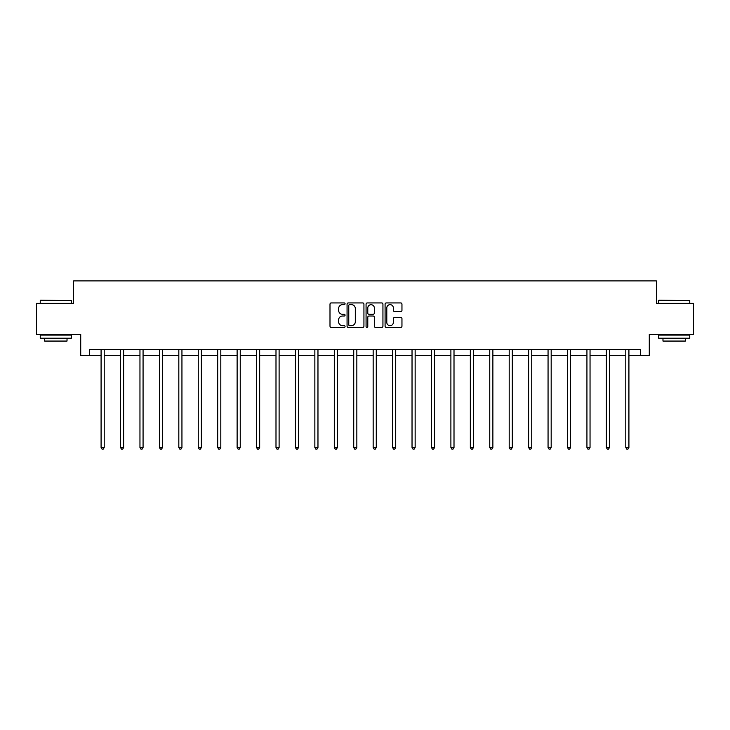 <?xml version="1.0" encoding="UTF-8"?>
<svg xmlns="http://www.w3.org/2000/svg" width="730" height="730" viewBox="0 0 730 730"><rect width="100%" height="100%" fill="white"/><g stroke="black" fill="none" stroke-linecap="round" stroke-linejoin="round"><path stroke-width="1.09" d="M345.071 303.79A0.858 0.858 0 0 0 344.213 302.932L331.219 302.932A1.223 1.223 0 0 0 329.996 304.154L329.996 326.164A1.223 1.223 0 0 0 331.219 327.387L344.213 327.387A0.858 0.858 0 0 0 345.071 326.529A0.858 0.858 0 0 0 344.213 325.671L342.534 325.671A3.915 3.915 0 0 1 338.62 321.757L338.62 319.923A3.915 3.915 0 0 1 342.534 316.017L344.213 316.017A0.858 0.858 0 0 0 345.071 315.159A0.858 0.858 0 0 0 344.213 314.301L342.534 314.301A3.915 3.915 0 0 1 338.62 310.387L338.62 308.553A3.915 3.915 0 0 1 342.534 304.638L344.213 304.638A0.858 0.858 0 0 0 345.071 303.79M400.733 311.555A1.223 1.223 0 0 0 401.956 310.332L401.956 304.154A1.223 1.223 0 0 0 400.733 302.932L386.307 302.932A1.223 1.223 0 0 0 385.084 304.154L385.084 326.164A1.223 1.223 0 0 0 386.307 327.387L400.733 327.387A1.223 1.223 0 0 0 401.956 326.164L401.956 318.7A1.223 1.223 0 0 0 400.733 317.477L394.565 317.477A1.223 1.223 0 0 0 393.342 318.7L393.342 322.404A3.267 3.267 0 0 1 390.066 325.671A3.267 3.267 0 0 1 386.8 322.404L386.8 307.914A3.267 3.267 0 0 1 390.066 304.638A3.267 3.267 0 0 1 393.342 307.914L393.342 310.332A1.223 1.223 0 0 0 394.565 311.555L400.733 311.555M89.443 355.647L89.443 349.415L640.557 349.415L640.557 355.647L649.28 355.647L649.28 334.468L693.5 334.468L693.5 303.324L656.38 303.324L656.38 280.904L73.621 280.904L73.621 303.324L36.5 303.324L36.5 334.468L80.72 334.468L80.72 355.647L101.087 355.647M363.932 304.154A1.223 1.223 0 0 0 362.71 302.932L348.283 302.932A1.223 1.223 0 0 0 347.06 304.154L347.06 326.164A1.223 1.223 0 0 0 348.283 327.387L362.71 327.387A1.223 1.223 0 0 0 363.932 326.164L363.932 304.154M367.29 302.932L381.717 302.932A1.223 1.223 0 0 1 382.94 304.154L382.94 326.164A1.223 1.223 0 0 1 381.717 327.387L375.548 327.387A1.223 1.223 0 0 1 374.326 326.164L374.326 317.24A1.223 1.223 0 0 0 373.103 316.017L369.006 316.017A1.223 1.223 0 0 0 367.783 317.24L367.783 326.529A0.858 0.858 0 0 1 366.925 327.387A0.858 0.858 0 0 1 366.068 326.529L366.068 304.154A1.223 1.223 0 0 1 367.29 302.932M104.207 355.647L120.523 355.647M123.635 355.647L139.959 355.647M143.071 355.647L159.395 355.647M162.507 355.647L178.823 355.647M181.943 355.647L198.259 355.647M201.37 355.647L217.695 355.647M220.807 355.647L237.122 355.647M240.243 355.647L256.559 355.647M259.67 355.647L275.995 355.647M279.106 355.647L295.422 355.647M298.543 355.647L314.858 355.647M317.97 355.647L334.294 355.647M337.406 355.647L353.731 355.647M356.842 355.647L373.158 355.647M376.269 355.647L392.594 355.647M395.706 355.647L412.03 355.647M415.142 355.647L431.457 355.647M434.578 355.647L450.894 355.647M454.005 355.647L470.33 355.647M473.442 355.647L489.757 355.647M492.878 355.647L509.193 355.647M512.305 355.647L528.63 355.647M531.741 355.647L548.057 355.647M551.177 355.647L567.493 355.647M570.605 355.647L586.929 355.647M590.041 355.647L606.365 355.647M609.477 355.647L625.792 355.647M628.913 355.647L640.557 355.647M349.624 304.638A0.858 0.858 0 0 0 348.767 305.496L348.767 324.823A0.858 0.858 0 0 0 349.624 325.671L351.395 325.671A3.915 3.915 0 0 0 355.309 321.757L355.309 308.553A3.915 3.915 0 0 0 351.395 304.638L349.624 304.638M374.326 307.978A3.267 3.267 0 0 0 371.05 304.702A3.267 3.267 0 0 0 367.783 307.978L367.783 313.079A1.223 1.223 0 0 0 369.006 314.301L373.103 314.301A1.223 1.223 0 0 0 374.326 313.079L374.326 307.978M104.372 349.415L104.299 349.597A1.25 1.25 0 0 0 104.207 350.062L104.207 447.481L101.087 447.481L101.087 350.062A1.25 1.25 0 0 0 101.005 349.597L100.932 349.415M104.207 447.481L103.268 449.096L102.027 449.096L101.087 447.481M40.615 300.212L71.385 300.587L40.615 300.212M55.808 338.2L40.241 338.2L40.241 335.088L71.385 335.088L71.385 338.2L55.808 338.2M67.023 338.2L67.023 341.065L44.594 341.065L44.594 338.2M658.989 300.212L689.759 300.587L658.989 300.212M674.192 338.2L658.615 338.2L658.615 335.088L689.759 335.088L689.759 338.2L674.192 338.2M685.406 338.2L685.406 341.065L662.977 341.065L662.977 338.2M123.799 349.415L123.726 349.597A1.25 1.25 0 0 0 123.635 350.062L123.635 447.481L120.523 447.481L120.523 350.062A1.25 1.25 0 0 0 120.432 349.597L120.359 349.415M123.635 447.481L122.704 449.096L121.463 449.096L120.523 447.481M143.235 349.415L143.162 349.597A1.25 1.25 0 0 0 143.071 350.062L143.071 447.481L139.959 447.481L139.959 350.062A1.25 1.25 0 0 0 139.868 349.597L139.795 349.415M143.071 447.481L142.14 449.096L140.89 449.096L139.959 447.481M162.671 349.415L162.598 349.597A1.25 1.25 0 0 0 162.507 350.062L162.507 447.481L159.395 447.481L159.395 350.062A1.25 1.25 0 0 0 159.304 349.597L159.231 349.415M162.507 447.481L161.567 449.096L160.326 449.096L159.395 447.481M182.099 349.415L182.025 349.597A1.25 1.25 0 0 0 181.943 350.062L181.943 447.481L178.823 447.481L178.823 350.062A1.25 1.25 0 0 0 178.731 349.597L178.658 349.415M181.943 447.481L181.004 449.096L179.762 449.096L178.823 447.481M201.535 349.415L201.462 349.597A1.25 1.25 0 0 0 201.37 350.062L201.37 447.481L198.259 447.481L198.259 350.062A1.25 1.25 0 0 0 198.168 349.597L198.095 349.415M201.37 447.481L200.44 449.096L199.19 449.096L198.259 447.481M220.971 349.415L220.898 349.597A1.25 1.25 0 0 0 220.807 350.062L220.807 447.481L217.695 447.481L217.695 350.062A1.25 1.25 0 0 0 217.604 349.597L217.531 349.415M220.807 447.481L219.876 449.096L218.626 449.096L217.695 447.481M240.407 349.415L240.334 349.597A1.25 1.25 0 0 0 240.243 350.062L240.243 447.481L237.122 447.481L237.122 350.062A1.25 1.25 0 0 0 237.031 349.597L236.958 349.415M240.243 447.481L239.303 449.096L238.062 449.096L237.122 447.481M259.834 349.415L259.761 349.597A1.25 1.25 0 0 0 259.67 350.062L259.67 447.481L256.559 447.481L256.559 350.062A1.25 1.25 0 0 0 256.467 349.597L256.394 349.415M259.67 447.481L258.739 449.096L257.489 449.096L256.559 447.481M279.271 349.415L279.198 349.597A1.25 1.25 0 0 0 279.106 350.062L279.106 447.481L275.995 447.481L275.995 350.062A1.25 1.25 0 0 0 275.904 349.597L275.83 349.415M279.106 447.481L278.176 449.096L276.925 449.096L275.995 447.481M298.707 349.415L298.634 349.597A1.25 1.25 0 0 0 298.543 350.062L298.543 447.481L295.422 447.481L295.422 350.062A1.25 1.25 0 0 0 295.34 349.597L295.258 349.415M298.543 447.481L297.603 449.096L296.362 449.096L295.422 447.481M318.134 349.415L318.061 349.597A1.25 1.25 0 0 0 317.97 350.062L317.97 447.481L314.858 447.481L314.858 350.062A1.25 1.25 0 0 0 314.767 349.597L314.694 349.415M317.97 447.481L317.039 449.096L315.798 449.096L314.858 447.481M337.57 349.415L337.497 349.597A1.25 1.25 0 0 0 337.406 350.062L337.406 447.481L334.294 447.481L334.294 350.062A1.25 1.25 0 0 0 334.203 349.597L334.13 349.415M337.406 447.481L336.475 449.096L335.225 449.096L334.294 447.481M357.007 349.415L356.934 349.597A1.25 1.25 0 0 0 356.842 350.062L356.842 447.481L353.731 447.481L353.731 350.062A1.25 1.25 0 0 0 353.639 349.597L353.566 349.415M356.842 447.481L355.902 449.096L354.661 449.096L353.731 447.481M376.434 349.415L376.361 349.597A1.25 1.25 0 0 0 376.269 350.062L376.269 447.481L373.158 447.481L373.158 350.062A1.25 1.25 0 0 0 373.066 349.597L372.993 349.415M376.269 447.481L375.339 449.096L374.098 449.096L373.158 447.481M395.87 349.415L395.797 349.597A1.25 1.25 0 0 0 395.706 350.062L395.706 447.481L392.594 447.481L392.594 350.062A1.25 1.25 0 0 0 392.503 349.597L392.43 349.415M395.706 447.481L394.775 449.096L393.525 449.096L392.594 447.481M415.306 349.415L415.233 349.597A1.25 1.25 0 0 0 415.142 350.062L415.142 447.481L412.03 447.481L412.03 350.062A1.25 1.25 0 0 0 411.939 349.597L411.866 349.415M415.142 447.481L414.202 449.096L412.961 449.096L412.03 447.481M434.742 349.415L434.66 349.597A1.25 1.25 0 0 0 434.578 350.062L434.578 447.481L431.457 447.481L431.457 350.062A1.25 1.25 0 0 0 431.366 349.597L431.293 349.415M434.578 447.481L433.638 449.096L432.397 449.096L431.457 447.481M454.17 349.415L454.096 349.597A1.25 1.25 0 0 0 454.005 350.062L454.005 447.481L450.894 447.481L450.894 350.062A1.25 1.25 0 0 0 450.802 349.597L450.729 349.415M454.005 447.481L453.075 449.096L451.824 449.096L450.894 447.481M473.606 349.415L473.533 349.597A1.25 1.25 0 0 0 473.442 350.062L473.442 447.481L470.33 447.481L470.33 350.062A1.25 1.25 0 0 0 470.239 349.597L470.166 349.415M473.442 447.481L472.511 449.096L471.261 449.096L470.33 447.481M493.042 349.415L492.969 349.597A1.25 1.25 0 0 0 492.878 350.062L492.878 447.481L489.757 447.481L489.757 350.062A1.25 1.25 0 0 0 489.666 349.597L489.593 349.415M492.878 447.481L491.938 449.096L490.697 449.096L489.757 447.481M512.469 349.415L512.396 349.597A1.25 1.25 0 0 0 512.305 350.062L512.305 447.481L509.193 447.481L509.193 350.062A1.25 1.25 0 0 0 509.102 349.597L509.029 349.415M512.305 447.481L511.374 449.096L510.124 449.096L509.193 447.481M531.905 349.415L531.832 349.597A1.25 1.25 0 0 0 531.741 350.062L531.741 447.481L528.63 447.481L528.63 350.062A1.25 1.25 0 0 0 528.538 349.597L528.465 349.415M531.741 447.481L530.81 449.096L529.56 449.096L528.63 447.481M551.342 349.415L551.269 349.597A1.25 1.25 0 0 0 551.177 350.062L551.177 447.481L548.057 447.481L548.057 350.062A1.25 1.25 0 0 0 547.974 349.597L547.902 349.415M551.177 447.481L550.237 449.096L548.996 449.096L548.057 447.481M570.769 349.415L570.696 349.597A1.25 1.25 0 0 0 570.605 350.062L570.605 447.481L567.493 447.481L567.493 350.062A1.25 1.25 0 0 0 567.402 349.597L567.329 349.415M570.605 447.481L569.674 449.096L568.433 449.096L567.493 447.481M590.205 349.415L590.132 349.597A1.25 1.25 0 0 0 590.041 350.062L590.041 447.481L586.929 447.481L586.929 350.062A1.25 1.25 0 0 0 586.838 349.597L586.765 349.415M590.041 447.481L589.11 449.096L587.86 449.096L586.929 447.481M609.641 349.415L609.568 349.597A1.25 1.25 0 0 0 609.477 350.062L609.477 447.481L606.365 447.481L606.365 350.062A1.25 1.25 0 0 0 606.274 349.597L606.201 349.415M609.477 447.481L608.537 449.096L607.296 449.096L606.365 447.481M629.068 349.415L628.995 349.597A1.25 1.25 0 0 0 628.913 350.062L628.913 447.481L625.792 447.481L625.792 350.062A1.25 1.25 0 0 0 625.701 349.597L625.628 349.415M628.913 447.481L627.973 449.096L626.732 449.096L625.792 447.481M40.241 303.324L40.241 300.587M47.34 335.088L47.34 334.468M64.276 335.088L64.276 334.468M71.385 303.324L71.385 300.587M658.615 303.324L658.615 300.587M665.723 335.088L665.723 334.468M682.659 335.088L682.659 334.468M689.759 303.324L689.759 300.587"/></g></svg>

